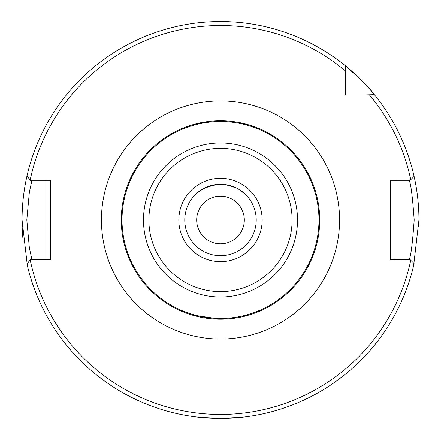 <?xml version="1.0" encoding="UTF-8"?>
<svg xmlns="http://www.w3.org/2000/svg" width="441" height="441" viewBox="0 0 441 441"><rect width="100%" height="100%" fill="white"/><g stroke="black" fill="none" stroke-linecap="round" stroke-linejoin="round"><path stroke-width="0.66" d="M214.166 418.327L198.693 417.23L220.191 418.432M219.8 418.432L214.271 418.333M248.989 315.028L247.836 315.365M245.885 315.905L243.719 316.451M241.69 316.919L237.501 317.74M232.357 318.496L226.845 319.003M223.576 319.157L220.5 319.207L191.168 314.769M184.779 219.982A35.721 35.721 0 0 0 220.5 255.703A35.721 35.721 0 0 0 256.221 219.982A35.721 35.721 0 0 0 220.5 184.261A35.721 35.721 0 0 0 184.779 219.982A35.721 35.721 0 0 1 220.5 184.261A35.721 35.721 0 0 1 256.221 219.982M409.016 259.672C410.758 257.318 412.484 244.088 414.187 219.982C412.484 195.876 410.758 182.646 409.016 180.292M196.686 219.982A23.814 23.814 0 0 1 220.5 196.168A23.814 23.814 0 0 1 244.314 219.982A23.814 23.814 0 0 1 220.5 243.796A23.814 23.814 0 0 1 196.686 219.982M319.725 219.982A99.225 99.225 0 0 1 220.5 319.207A99.225 99.225 0 0 1 121.275 219.982A99.225 99.225 0 0 1 220.5 120.757A99.225 99.225 0 0 1 319.725 219.982A99.225 99.225 0 0 0 220.5 120.757A99.225 99.225 0 0 0 121.275 219.982M27.348 265.526L22.05 219.982A198.45 198.45 0 0 0 23.197 241.277M418.834 226.801A198.45 198.45 0 0 0 418.95 219.982L413.652 265.526M220.5 418.432L242.307 417.23L228.829 418.255M192.348 197.992L191.477 199.161M225.434 184.603L236.095 187.844M196.118 193.875L198.946 191.499L205.859 187.397L217.099 184.421L226.85 184.829C232.611 186.19 236.613 187.69 238.851 189.332L245.207 194.178M240.775 190.573L241.194 190.865M196.714 193.334L197.177 192.926M197.739 192.447L198.549 191.802M202.105 189.36L211.785 185.341M345.524 84.22L345.524 86.932M209.536 121.363L195.92 123.849L190.755 125.321L194.178 124.312M245.003 123.827L243.245 123.397M239.419 122.576L246.464 124.213M248.382 124.753L249.496 125.09M345.524 71.012A194.481 194.481 0 0 0 30.115 180.292L27.055 175.689A198.45 198.45 0 0 1 345.524 65.863L345.524 94.958L374.613 94.958A198.45 198.45 0 0 0 374.365 94.65A198.45 198.45 0 0 0 345.524 65.863C361.229 79.755 370.842 89.347 374.365 94.65A198.45 198.45 0 0 0 22.05 219.982C21.918 192.926 28.538 169.978 27.215 174.994L27.281 174.713M410.328 259.821L390.373 259.672L390.373 180.292L410.18 180.292L414.099 176.372A198.45 198.45 0 0 1 418.95 219.982C419.082 192.926 412.462 169.978 413.785 174.994L413.719 174.713M374.365 94.65L363.401 94.958M414.099 176.372A198.45 198.45 0 0 0 374.613 94.958A198.45 198.45 0 0 1 418.95 219.982M30.115 259.672A194.481 194.481 0 0 0 410.764 260.256L414.099 263.591A198.45 198.45 0 0 1 27.055 264.269L30.098 259.672L50.627 259.672L50.627 180.292L30.115 180.292M410.764 260.256L410.18 259.672M395.136 180.292L395.136 259.672M31.984 180.292L29.382 191.918L26.813 219.971L29.376 248.035L31.984 259.672M45.864 259.672L45.864 180.292M262.175 219.982A41.674 41.674 0 0 1 220.5 261.656A41.674 41.674 0 0 1 178.826 219.982A41.674 41.674 0 0 1 220.5 178.307A41.674 41.674 0 0 1 262.175 219.982M101.43 219.982A119.07 119.07 0 0 1 220.5 100.912A119.07 119.07 0 0 1 339.57 219.982A119.07 119.07 0 0 1 220.5 339.052A119.07 119.07 0 0 1 101.43 219.982M297.515 219.982A77.015 77.015 0 0 1 220.5 296.997A77.015 77.015 0 0 1 143.485 219.982A77.015 77.015 0 0 1 220.5 142.967A77.015 77.015 0 0 1 297.515 219.982M148.882 219.982A71.618 71.618 0 0 0 220.5 291.6A71.618 71.618 0 0 0 292.118 219.982A71.618 71.618 0 0 0 220.5 148.363A71.618 71.618 0 0 0 148.882 219.982M122.019 219.982A98.481 98.481 0 0 0 220.5 318.463A98.481 98.481 0 0 0 318.981 219.982A98.481 98.481 0 0 0 220.5 121.501A98.481 98.481 0 0 0 122.019 219.982M27.055 175.689A198.45 198.45 0 0 0 22.05 219.982M410.764 179.702A194.481 194.481 0 0 0 369.47 94.958M414.099 263.591A198.45 198.45 0 0 1 27.055 264.269"/></g></svg>
